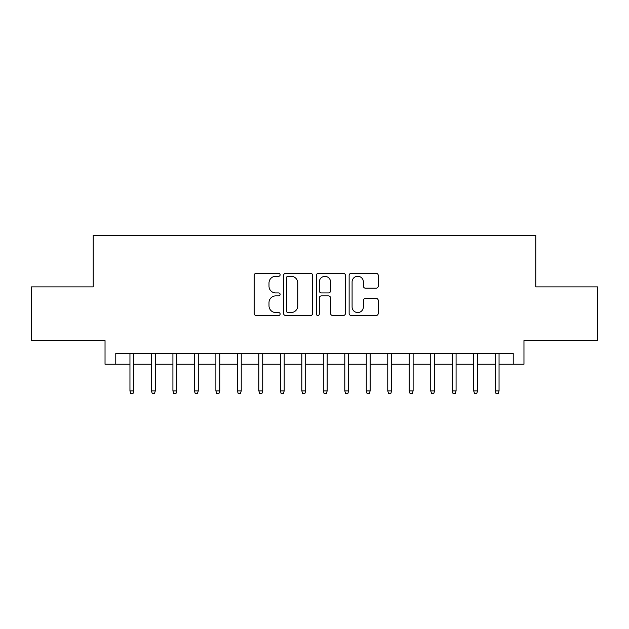 <?xml version="1.0" encoding="UTF-8"?>
<svg xmlns="http://www.w3.org/2000/svg" width="629" height="629" viewBox="0 0 629 629"><rect width="100%" height="100%" fill="white"/><g stroke="black" fill="none" stroke-linecap="round" stroke-linejoin="round"><path stroke-width="0.94" d="M280.125 274.802A1.478 1.478 0 0 0 278.647 273.324L256.247 273.324A2.107 2.107 0 0 0 254.14 275.431L254.14 313.391A2.107 2.107 0 0 0 256.247 315.499L278.647 315.499A1.478 1.478 0 0 0 280.125 314.02A1.478 1.478 0 0 0 278.647 312.55L275.754 312.55A6.746 6.746 0 0 1 269 305.796L269 302.635A6.746 6.746 0 0 1 275.754 295.889L278.647 295.889A1.478 1.478 0 0 0 280.125 294.411A1.478 1.478 0 0 0 278.647 292.933L275.754 292.933A6.746 6.746 0 0 1 269 286.187L269 283.026A6.746 6.746 0 0 1 275.754 276.28L278.647 276.28A1.478 1.478 0 0 0 280.125 274.802M376.126 288.192A2.107 2.107 0 0 0 378.241 286.085L378.241 275.431A2.107 2.107 0 0 0 376.126 273.324L351.249 273.324A2.107 2.107 0 0 0 349.134 275.431L349.134 313.391A2.107 2.107 0 0 0 351.249 315.499L376.126 315.499A2.107 2.107 0 0 0 378.241 313.391L378.241 300.528A2.107 2.107 0 0 0 376.126 298.421L365.48 298.421A2.107 2.107 0 0 0 363.373 300.528L363.373 306.905A5.637 5.637 0 0 1 357.728 312.55A5.637 5.637 0 0 1 352.091 306.905L352.091 281.918A5.637 5.637 0 0 1 357.728 276.28A5.637 5.637 0 0 1 363.373 281.918L363.373 286.085A2.107 2.107 0 0 0 365.48 288.192L376.126 288.192M115.775 364.238L115.775 353.49L513.225 353.49L513.225 364.238L523.965 364.238L523.965 340.603L597.55 340.603L597.55 286.895L535.782 286.895L535.782 235.332L93.218 235.332L93.218 286.895L31.45 286.895L31.45 340.603L105.035 340.603L105.035 364.238L129.951 364.238M312.652 275.431A2.107 2.107 0 0 0 310.545 273.324L285.66 273.324A2.107 2.107 0 0 0 283.553 275.431L283.553 313.391A2.107 2.107 0 0 0 285.66 315.499L310.545 315.499A2.107 2.107 0 0 0 312.652 313.391L312.652 275.431M318.455 273.324L343.34 273.324A2.107 2.107 0 0 1 345.447 275.431L345.447 313.391A2.107 2.107 0 0 1 343.34 315.499L332.686 315.499A2.107 2.107 0 0 1 330.579 313.391L330.579 297.997A2.107 2.107 0 0 0 328.472 295.889L321.403 295.889A2.107 2.107 0 0 0 319.296 297.997L319.296 314.02A1.478 1.478 0 0 1 317.818 315.499A1.478 1.478 0 0 1 316.348 314.02L316.348 275.431A2.107 2.107 0 0 1 318.455 273.324M133.82 364.238L151.44 364.238M155.308 364.238L172.92 364.238M176.788 364.238L194.408 364.238M198.269 364.238L215.889 364.238M219.757 364.238L237.377 364.238M241.237 364.238L258.857 364.238M262.725 364.238L280.337 364.238M284.206 364.238L301.826 364.238M305.694 364.238L323.306 364.238M327.174 364.238L344.794 364.238M348.663 364.238L366.275 364.238M370.143 364.238L387.763 364.238M391.623 364.238L409.243 364.238M413.111 364.238L430.731 364.238M434.592 364.238L452.212 364.238M456.08 364.238L473.692 364.238M477.56 364.238L495.18 364.238M499.049 364.238L513.225 364.238M287.98 276.28A1.478 1.478 0 0 0 286.51 277.751L286.51 311.072A1.478 1.478 0 0 0 287.98 312.55L291.038 312.55A6.746 6.746 0 0 0 297.784 305.796L297.784 283.026A6.746 6.746 0 0 0 291.038 276.28L287.98 276.28M330.579 282.02A5.637 5.637 0 0 0 324.941 276.383A5.637 5.637 0 0 0 319.296 282.02L319.296 290.826A2.107 2.107 0 0 0 321.403 292.933L328.472 292.933A2.107 2.107 0 0 0 330.579 290.826L330.579 282.02M129.951 390.876L130.816 393.668L132.963 393.668L133.82 390.876L129.951 390.876L129.951 353.49M133.82 390.876L133.82 353.49M151.44 390.876L152.297 393.668L154.443 393.668L155.308 390.876L151.44 390.876L151.44 353.49M155.308 390.876L155.308 353.49M172.92 390.876L173.777 393.668L175.931 393.668L176.788 390.876L172.92 390.876L172.92 353.49M176.788 390.876L176.788 353.49M194.408 390.876L195.265 393.668L197.412 393.668L198.269 390.876L194.408 390.876L194.408 353.49M198.269 390.876L198.269 353.49M215.889 390.876L216.746 393.668L218.9 393.668L219.757 390.876L215.889 390.876L215.889 353.49M219.757 390.876L219.757 353.49M237.377 390.876L238.234 393.668L240.38 393.668L241.237 390.876L237.377 390.876L237.377 353.49M241.237 390.876L241.237 353.49M258.857 390.876L259.714 393.668L261.868 393.668L262.725 390.876L258.857 390.876L258.857 353.49M262.725 390.876L262.725 353.49M280.337 390.876L281.202 393.668L283.349 393.668L284.206 390.876L280.337 390.876L280.337 353.49M284.206 390.876L284.206 353.49M301.826 390.876L302.683 393.668L304.829 393.668L305.694 390.876L301.826 390.876L301.826 353.49M305.694 390.876L305.694 353.49M323.306 390.876L324.171 393.668L326.317 393.668L327.174 390.876L323.306 390.876L323.306 353.49M327.174 390.876L327.174 353.49M344.794 390.876L345.651 393.668L347.798 393.668L348.663 390.876L344.794 390.876L344.794 353.49M348.663 390.876L348.663 353.49M366.275 390.876L367.132 393.668L369.286 393.668L370.143 390.876L366.275 390.876L366.275 353.49M370.143 390.876L370.143 353.49M387.763 390.876L388.62 393.668L390.766 393.668L391.623 390.876L387.763 390.876L387.763 353.49M391.623 390.876L391.623 353.49M409.243 390.876L410.1 393.668L412.254 393.668L413.111 390.876L409.243 390.876L409.243 353.49M413.111 390.876L413.111 353.49M430.731 390.876L431.588 393.668L433.735 393.668L434.592 390.876L430.731 390.876L430.731 353.49M434.592 390.876L434.592 353.49M452.212 390.876L453.069 393.668L455.223 393.668L456.08 390.876L452.212 390.876L452.212 353.49M456.08 390.876L456.08 353.49M473.692 390.876L474.557 393.668L476.703 393.668L477.56 390.876L473.692 390.876L473.692 353.49M477.56 390.876L477.56 353.49M495.18 390.876L496.037 393.668L498.184 393.668L499.049 390.876L495.18 390.876L495.18 353.49M499.049 390.876L499.049 353.49"/></g></svg>
